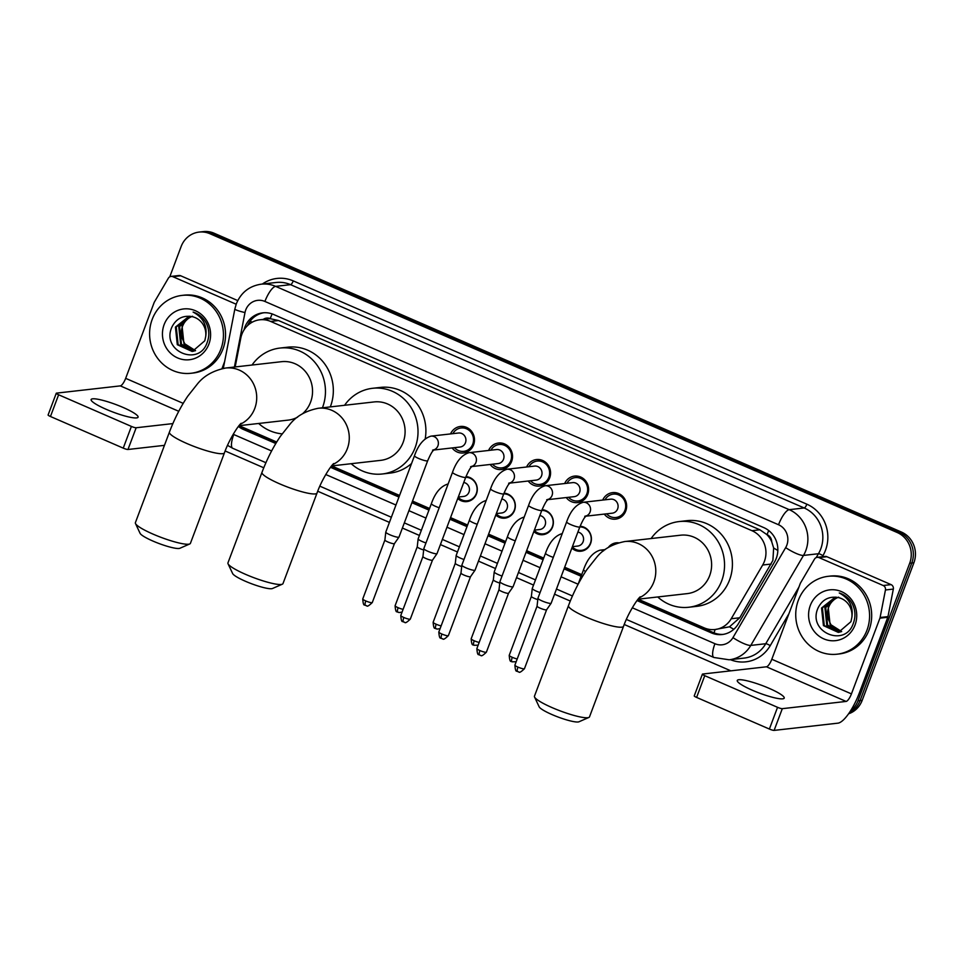<?xml version="1.0" encoding="UTF-8"?>
<svg xmlns="http://www.w3.org/2000/svg" width="962" height="962" viewBox="0 0 962 962"><rect width="100%" height="100%" fill="white"/><g stroke="black" fill="none" stroke-linecap="round" stroke-linejoin="round"><path stroke-width="1.44" d="M465.969 476.623A12.542 11.809 83.5 0 1 476.467 493.915A12.542 11.809 83.5 0 1 466.895 501.599A12.542 11.809 83.5 0 1 457.744 498.496M504.016 493.157A12.542 11.809 83.5 0 1 514.514 510.449A12.542 11.809 83.5 0 1 504.942 518.133A12.542 11.809 83.5 0 1 495.779 515.031M542.051 509.692A12.542 11.809 83.5 0 1 552.549 526.984A12.542 11.809 83.5 0 1 542.977 534.668A12.542 11.809 83.5 0 1 533.826 531.577M580.098 526.238A12.542 11.809 83.5 0 1 590.596 543.53A12.542 11.809 83.5 0 1 581.012 551.214A12.542 11.809 83.5 0 1 571.861 548.112M450.529 433.922A13.348 12.566 83.5 0 1 460.425 426.467A13.348 12.566 83.5 0 1 473.617 444.805A13.348 12.566 83.5 0 1 463.431 452.982A13.348 12.566 83.5 0 1 452.128 447.943M488.576 450.457A13.348 12.566 83.5 0 1 498.46 443.013A13.348 12.566 83.5 0 1 511.652 461.351A13.348 12.566 83.5 0 1 501.467 469.528A13.348 12.566 83.5 0 1 490.163 464.478M526.611 466.991A13.348 12.566 83.5 0 1 536.495 459.547A13.348 12.566 83.5 0 1 549.687 477.886A13.348 12.566 83.5 0 1 539.514 486.063A13.348 12.566 83.5 0 1 528.21 481.012M564.658 483.537A13.348 12.566 83.5 0 1 574.542 476.082A13.348 12.566 83.5 0 1 587.734 494.42A13.348 12.566 83.5 0 1 577.549 502.597A13.348 12.566 83.5 0 1 566.245 497.558M602.693 500.072A13.348 12.566 83.5 0 1 612.578 492.628A13.348 12.566 83.5 0 1 625.769 510.966A13.348 12.566 83.5 0 1 615.596 519.143A13.348 12.566 83.5 0 1 604.292 514.093M638.179 599.182L704.184 627.873A23.521 22.138 -96.5 0 0 714.994 629.521L729.497 626.803L739.754 617.772L772.895 560.413L773.64 547.991L771.728 541.786A7.84 7.383 -96.5 0 0 767.063 534.619A23.521 6.962 -66.5 0 1 768.734 530.555M714.994 629.521A23.521 22.138 -96.5 0 0 731.216 618.746L762.674 565.019A23.521 22.138 -96.5 0 0 764.405 561.375A23.521 22.138 -96.5 0 0 751.971 530.699L270.659 321.44A23.521 22.138 -96.5 0 0 259.836 319.793A23.521 22.138 -96.5 0 0 240.789 338.119L235.173 366.955M767.063 534.619L766.702 534.463A23.521 22.138 83.5 0 1 771.728 541.786M259.836 319.793L267.713 318.903A23.521 22.138 83.5 0 1 270.599 318.771L270.226 318.614A7.84 7.383 -96.5 0 0 263.239 319.408M766.702 534.463L759.872 529.797L278.547 320.538L270.599 318.771M239.526 425.637A23.521 22.138 -96.5 0 0 242.232 427.044L276.695 442.027M331.662 465.921L399.555 495.442M412.518 501.07L429.557 508.477M450.553 517.616L467.592 525.024M488.6 534.15L505.639 541.558M526.635 550.685L543.674 558.092M564.682 567.231L581.721 574.639M608.285 547.498A12.542 11.809 83.5 0 1 616.233 542.821A12.542 11.809 83.5 0 1 618.554 542.808M169.757 276.828L181.157 246.488A23.521 22.138 83.5 0 1 199.11 232.082L201.214 231.842A23.521 22.138 83.5 0 1 212.025 233.477L899.362 532.311A23.521 22.138 83.5 0 1 911.796 562.986L860.076 700.601A23.521 22.138 83.5 0 1 849.193 712.902A23.521 22.138 83.5 0 0 860.076 700.601L911.796 562.986A23.521 22.138 83.5 0 0 899.362 532.311L212.025 233.477A23.521 22.138 83.5 0 0 201.214 231.842L203.307 231.601A23.521 22.138 83.5 0 1 214.129 233.237L901.466 532.07A23.521 22.138 83.5 0 1 913.9 562.746L862.18 700.36A23.521 22.138 83.5 0 1 848.568 713.804M637.012 600.565L711.339 632.876A23.521 22.138 -96.5 0 0 722.161 634.523A23.521 22.138 -96.5 0 0 738.371 623.749L774.554 561.952A23.521 22.138 -96.5 0 0 776.286 558.321A23.521 22.138 -96.5 0 0 763.852 527.633L273.593 314.49A23.521 22.138 -96.5 0 0 262.77 312.854A23.521 22.138 -96.5 0 0 243.987 329.954M199.11 232.082A23.521 22.138 83.5 0 1 209.932 233.718L897.269 532.539A23.521 22.138 83.5 0 1 909.703 563.227L857.972 700.841A23.521 22.138 83.5 0 1 850.396 711.086M730.843 670.839L624.242 624.494M570.298 601.046L554.545 594.191M533.537 585.064L516.498 577.657M495.502 568.53L478.463 561.123M457.467 551.984L440.428 544.576M419.42 535.449L402.381 528.042M389.43 522.402L317.713 491.233M263.78 467.785L225.156 450.986M238.408 426.443A23.521 22.138 -96.5 0 0 243.35 429.413L275.793 443.518M330.495 467.304L398.953 497.065M411.904 502.693L428.944 510.1M449.951 519.24L466.991 526.647M487.987 535.774L505.026 543.181M526.034 552.308L543.073 559.716M564.069 568.855L581.108 576.262M247.499 325.649A23.521 22.138 83.5 0 1 263.828 312.758M276.347 442.604L245.454 429.184A23.521 22.138 83.5 0 1 240.488 426.19M723.208 634.379A23.521 22.138 83.5 0 1 713.443 632.635L637.674 599.699M581.481 575.264L564.441 567.857M543.446 558.73L526.406 551.322M505.399 542.195L488.359 534.788M467.364 525.649L450.324 518.241M429.317 509.114L412.277 501.707M399.326 496.079L331.156 466.438M798.328 600.324A39.201 36.905 83.5 0 1 828.246 576.31A39.201 36.905 83.5 0 1 866.99 630.182A39.201 36.905 83.5 0 1 837.084 654.196A39.201 36.905 83.5 0 1 798.328 600.324M828.246 576.31L830.338 576.07A39.201 36.905 83.5 0 1 869.095 629.942A39.201 36.905 83.5 0 1 839.177 653.956L837.084 654.196M855.05 624.987A25.553 24.062 83.5 0 1 823.785 638.864A25.553 24.062 83.5 0 1 810.281 605.519A25.553 24.062 83.5 0 1 841.534 591.642A25.553 24.062 83.5 0 1 855.05 624.987M818.157 607.756C806.745 631.998 845.129 648.135 853.234 623.58C855.735 617.063 855.483 610.569 852.452 604.1C849.41 598.544 845.009 594.841 839.261 592.977C849.302 598.412 853.498 606.529 851.863 617.327A17.713 16.679 83.5 0 0 837.601 597.45C828.835 596.224 822.366 599.663 818.157 607.756M835.461 597.137L822.402 607.912L824.278 625.516L838.395 632.431M835.317 597.125L821.572 608.008L823.436 625.613L838.407 632.431L850.937 621.68L851.863 617.327M836.663 597.282L825.733 607.527L827.609 625.144L840.054 632.094M836.327 597.234L824.903 607.623L826.779 625.24L839.646 632.19M841.678 631.565L830.94 624.759L828.366 619.287A17.713 16.679 83.5 0 1 828.691 607.19A17.713 16.679 83.5 0 1 837.83 597.498M838.696 597.149C833.741 599.049 830.254 602.404 828.234 607.25L830.11 624.855L841.281 631.721M752.344 690.235A25.084 4.04 20.6 0 0 784.222 698.111A25.084 4.04 20.6 0 0 769.143 688.335A25.084 4.04 20.6 0 0 737.265 680.459A25.084 4.04 20.6 0 0 752.344 690.235M818.987 557.599A3.92 3.692 -96.5 0 0 817.195 557.335L825.071 556.433A3.92 3.692 83.5 0 1 826.875 556.709L818.987 557.599L883.2 585.521L891.077 584.619A3.92 3.692 83.5 0 1 893.325 589.081L887.974 616.618A3.92 3.692 83.5 0 1 887.794 617.267L859.331 693.001A31.361 9.295 -66.5 0 1 837.938 723.159L774.121 730.398A3.92 0.625 -159.4 0 1 769.384 729.052L777.549 707.323A3.92 0.625 20.6 0 0 782.298 708.669L846.103 701.43A7.84 2.321 113.5 0 0 851.442 693.891L879.917 618.157A3.92 3.692 -96.5 0 0 880.098 617.508L885.449 589.983A3.92 3.692 -96.5 0 0 883.2 585.521M826.875 556.709L891.077 584.619M817.195 557.335A3.92 3.692 -96.5 0 0 814.489 559.126L800.552 582.924A3.92 3.692 -96.5 0 0 800.264 583.537L771.801 659.259A7.84 2.321 113.5 0 1 766.449 666.798L702.645 674.037A3.92 0.625 20.6 0 0 702.404 674.158A3.92 0.625 20.6 0 0 704.761 675.685L696.596 697.414L769.384 729.052M696.596 697.414A3.92 0.625 -159.4 0 1 694.239 695.887L702.404 674.158M704.761 675.685L777.549 707.323M152.188 319.408A39.201 36.905 83.5 0 1 182.095 295.394A39.201 36.905 83.5 0 1 220.851 349.266A39.201 36.905 83.5 0 1 190.945 373.28A39.201 36.905 83.5 0 1 152.188 319.408M182.095 295.394L184.199 295.154A39.201 36.905 83.5 0 1 222.956 349.026A39.201 36.905 83.5 0 1 193.037 373.04L190.945 373.28M208.91 344.071A25.553 24.062 83.5 0 1 177.645 357.948A25.553 24.062 83.5 0 1 164.141 324.603A25.553 24.062 83.5 0 1 195.394 310.726A25.553 24.062 83.5 0 1 208.91 344.071M172.018 326.839C160.606 351.082 198.99 367.219 207.095 342.664C209.596 336.147 209.343 329.653 206.313 323.184C203.271 317.628 198.869 313.925 193.109 312.073C203.15 317.496 207.359 325.613 205.724 336.411A17.713 16.679 83.5 0 0 191.462 316.546C182.696 315.308 176.214 318.747 172.018 326.839M189.322 316.221L176.262 326.996L178.138 344.6L192.256 351.515M189.177 316.209L175.421 327.092L177.297 344.697L192.268 351.515L204.798 340.776L205.724 336.411M190.524 316.366L179.593 326.611L181.469 344.228L193.915 351.178M190.175 316.318L178.764 326.707L180.64 344.324L193.506 351.274M195.539 350.649L184.8 343.843L182.227 338.371A17.713 16.679 83.5 0 1 182.552 326.274A17.713 16.679 83.5 0 1 191.691 316.582M192.556 316.245C187.602 318.133 184.115 321.488 182.095 326.334L183.97 343.939L195.142 350.805M588.864 717.448L578.98 721.777A21.561 3.463 -159.4 0 1 552.044 714.586A21.561 3.463 -159.4 0 1 539.153 706.805L534.559 697.029A29.401 4.726 20.6 0 0 552.14 707.635A29.401 4.726 20.6 0 0 588.864 717.448A29.401 4.726 20.6 0 0 589.502 716.858L623.532 626.334A29.401 4.726 -159.4 0 1 586.171 617.099A29.401 4.726 -159.4 0 1 568.494 605.639L534.463 696.175A29.401 4.726 20.6 0 0 534.559 697.029M638.071 599.194L687.241 593.614A29.401 27.682 -96.5 0 0 709.679 575.601A29.401 27.682 -96.5 0 0 680.615 535.197L624.783 541.534C612.505 544.011 603.138 549.254 596.668 557.275L586.94 569.54C579.677 580.302 573.52 592.339 568.494 605.639M651.106 538.552A43.122 40.596 83.5 0 1 679.064 521.572A43.122 40.596 83.5 0 1 721.692 580.832A43.122 40.596 83.5 0 1 688.792 607.25A43.122 40.596 83.5 0 1 657.731 596.969M679.064 521.572L686.94 520.67A43.122 40.596 83.5 0 1 729.569 579.93A43.122 40.596 83.5 0 1 696.668 606.361L688.792 607.25M282.347 584.187L272.45 588.516A21.561 3.463 -159.4 0 1 245.526 581.313A21.561 3.463 -159.4 0 1 232.636 573.544L228.042 563.768A29.401 4.726 20.6 0 0 245.623 574.374A29.401 4.726 20.6 0 0 282.347 584.187A29.401 4.726 20.6 0 0 282.984 583.597L317.015 493.061A29.401 4.726 -159.4 0 1 279.641 483.838A29.401 4.726 -159.4 0 1 261.977 472.378L227.946 562.914A29.401 4.726 20.6 0 0 228.042 563.768M331.553 465.933L380.724 460.353A29.401 27.682 -96.5 0 0 403.15 442.34A29.401 27.682 -96.5 0 0 374.086 401.936L318.266 408.273C305.988 410.738 296.621 415.993 290.139 424.014L280.411 436.279C273.148 447.041 267.003 459.078 261.977 472.378M344.588 405.279A43.122 40.596 83.5 0 1 372.547 388.299A43.122 40.596 83.5 0 1 415.163 447.558A43.122 40.596 83.5 0 1 382.263 473.989A43.122 40.596 83.5 0 1 351.214 463.708M372.547 388.299L380.423 387.409A43.122 40.596 83.5 0 1 425.216 438.744M411.58 463.468A43.122 40.596 83.5 0 1 390.139 473.088L382.263 473.989M189.779 543.939L179.894 548.268A21.561 3.463 -159.4 0 1 152.958 541.077A21.561 3.463 -159.4 0 1 140.067 533.297L135.486 523.532A29.401 4.726 20.6 0 0 153.054 534.126A29.401 4.726 20.6 0 0 189.779 543.939A29.401 4.726 20.6 0 0 190.416 543.362L224.447 452.825A29.401 4.726 -159.4 0 1 187.085 443.602A29.401 4.726 -159.4 0 1 169.408 432.142L135.389 522.667A29.401 4.726 20.6 0 0 135.486 523.532M302.513 413.78A29.401 27.682 -96.5 0 0 310.594 402.104A29.401 27.682 -96.5 0 0 281.529 361.688L225.709 368.025C213.432 370.502 204.052 375.745 197.583 383.766L187.855 396.043C180.591 406.806 174.447 418.831 169.408 432.142M252.02 365.043A43.122 40.596 83.5 0 1 279.978 348.064A43.122 40.596 83.5 0 1 322.607 407.323A43.122 40.596 83.5 0 1 322.426 407.804M279.978 348.064L287.854 347.174A43.122 40.596 83.5 0 1 330.483 406.433A43.122 40.596 83.5 0 1 330.303 406.902M238.997 425.697L288.155 420.117A29.401 27.682 -96.5 0 0 297.595 417.159M282.119 433.85A43.122 40.596 83.5 0 1 258.658 423.46M606.601 513.828A11.76 11.075 -96.5 0 0 615.933 517.508A11.76 11.075 -96.5 0 0 624.915 510.305A11.76 11.075 -96.5 0 0 613.287 494.131A11.76 11.075 -96.5 0 0 605.014 499.807M585.918 516.173L612.253 513.191A7.059 6.638 -96.5 0 0 617.64 508.862A7.059 6.638 -96.5 0 0 610.666 499.17L583.152 502.296A7.059 6.638 -96.5 0 1 586.098 516.005M566.642 521.897A7.059 1.13 -159.4 0 0 570.502 524.482A7.059 1.13 -159.4 0 0 570.887 524.651A7.059 1.13 -159.4 0 0 579.845 526.863L551.154 603.198A7.059 1.13 -159.4 0 1 551.142 603.246A7.059 1.13 -159.4 0 1 550.733 603.402A7.059 1.13 -159.4 0 1 542.195 600.985A7.059 1.13 -159.4 0 1 537.938 598.28A7.059 1.13 -159.4 0 1 537.95 598.232L566.642 521.897C570.442 511.038 575.949 504.509 583.152 502.296M546.596 609.752A5.099 0.818 -159.4 0 1 546.584 609.788A5.099 0.818 -159.4 0 1 546.296 609.896A5.099 0.818 -159.4 0 1 540.127 608.152A5.099 0.818 -159.4 0 1 537.049 606.204A5.099 0.818 -159.4 0 1 537.061 606.168L537.938 598.28M568.566 497.294A11.76 11.075 -96.5 0 0 577.897 500.962A11.76 11.075 -96.5 0 0 586.868 493.759A11.76 11.075 -96.5 0 0 575.24 477.597A11.76 11.075 -96.5 0 0 566.979 483.273M547.871 499.639L574.218 496.657A7.059 6.638 -96.5 0 0 579.605 492.328A7.059 6.638 -96.5 0 0 572.618 482.635L545.105 485.75A7.059 6.638 -96.5 0 1 548.063 499.458M528.607 505.363A7.059 1.13 -159.4 0 0 532.455 507.948A7.059 1.13 -159.4 0 0 532.84 508.116A7.059 1.13 -159.4 0 0 541.81 510.329L513.119 586.664A7.059 1.13 -159.4 0 1 513.095 586.7A7.059 1.13 -159.4 0 1 512.698 586.868A7.059 1.13 -159.4 0 1 504.148 584.451A7.059 1.13 -159.4 0 1 499.903 581.745A7.059 1.13 -159.4 0 1 499.903 581.697L528.607 505.363C532.407 494.504 537.914 487.962 545.105 485.75M508.561 593.217A5.099 0.818 -159.4 0 1 508.549 593.241A5.099 0.818 -159.4 0 1 508.249 593.362A5.099 0.818 -159.4 0 1 502.08 591.618A5.099 0.818 -159.4 0 1 499.013 589.658A5.099 0.818 -159.4 0 1 499.025 589.634L499.903 581.745M530.531 480.747A11.76 11.075 -96.5 0 0 539.85 484.427A11.76 11.075 -96.5 0 0 548.833 477.224A11.76 11.075 -96.5 0 0 537.205 461.063A11.76 11.075 -96.5 0 0 528.932 466.738M509.836 483.104L536.171 480.11A7.059 6.638 -96.5 0 0 541.558 475.793A7.059 6.638 -96.5 0 0 534.583 466.089L507.07 469.215A7.059 6.638 -96.5 0 1 510.016 482.924M490.56 488.828A7.059 1.13 -159.4 0 0 494.42 491.402A7.059 1.13 -159.4 0 0 494.805 491.57A7.059 1.13 -159.4 0 0 503.775 493.783L475.072 570.129A7.059 1.13 -159.4 0 1 475.06 570.165A7.059 1.13 -159.4 0 1 474.651 570.334A7.059 1.13 -159.4 0 1 466.113 567.905A7.059 1.13 -159.4 0 1 461.856 565.199A7.059 1.13 -159.4 0 1 461.868 565.163L490.56 488.828C494.372 477.958 499.867 471.428 507.07 469.215M470.526 576.683A5.099 0.818 -159.4 0 1 470.502 576.707A5.099 0.818 -159.4 0 1 470.214 576.827A5.099 0.818 -159.4 0 1 464.045 575.084A5.099 0.818 -159.4 0 1 460.978 573.124A5.099 0.818 -159.4 0 1 460.978 573.087L461.856 565.199M492.484 464.213A11.76 11.075 -96.5 0 0 501.815 467.893A11.76 11.075 -96.5 0 0 510.786 460.678A11.76 11.075 -96.5 0 0 499.158 444.516A11.76 11.075 -96.5 0 0 490.897 450.192M471.789 466.558L498.136 463.576A7.059 6.638 -96.5 0 0 503.523 459.247A7.059 6.638 -96.5 0 0 496.548 449.555L469.023 452.681A7.059 6.638 -96.5 0 1 471.981 466.39M452.525 472.282A7.059 1.13 -159.4 0 0 456.373 474.867A7.059 1.13 -159.4 0 0 456.758 475.036A7.059 1.13 -159.4 0 0 465.728 477.248L437.037 553.583A7.059 1.13 -159.4 0 1 437.013 553.631A7.059 1.13 -159.4 0 1 436.616 553.787A7.059 1.13 -159.4 0 1 428.066 551.37A7.059 1.13 -159.4 0 1 423.821 548.665A7.059 1.13 -159.4 0 1 423.833 548.617L452.525 472.282C456.325 461.423 461.832 454.894 469.023 452.681M403.775 622.005A5.099 1.515 -66.5 0 1 403.523 621.969A5.099 1.515 -66.5 0 1 403.848 617.496A5.099 0.818 -159.4 0 0 410.317 619.095L432.479 560.149A5.099 0.818 -159.4 0 1 432.467 560.173A5.099 0.818 -159.4 0 1 432.178 560.281A5.099 0.818 -159.4 0 1 425.998 558.537A5.099 0.818 -159.4 0 1 422.931 556.589A5.099 0.818 -159.4 0 1 422.943 556.553L423.821 548.665M454.449 447.679A11.76 11.075 -96.5 0 0 463.78 451.346A11.76 11.075 -96.5 0 0 472.751 444.143A11.76 11.075 -96.5 0 0 461.123 427.982A11.76 11.075 -96.5 0 0 452.849 433.658M433.754 450.024L460.089 447.029A7.059 6.638 -96.5 0 0 465.476 442.712A7.059 6.638 -96.5 0 0 458.501 433.02L430.988 436.135A7.059 6.638 -96.5 0 1 433.934 449.843M414.478 455.747A7.059 1.13 -159.4 0 0 418.338 458.333A7.059 1.13 -159.4 0 0 418.723 458.501A7.059 1.13 -159.4 0 0 427.693 460.714L399.002 537.049A7.059 1.13 -159.4 0 1 398.977 537.085A7.059 1.13 -159.4 0 1 398.569 537.253A7.059 1.13 -159.4 0 1 390.031 534.836A7.059 1.13 -159.4 0 1 385.774 532.13A7.059 1.13 -159.4 0 1 385.786 532.082L414.478 455.747C418.29 444.889 423.785 438.347 430.988 436.135M365.74 605.471A5.099 1.515 -66.5 0 1 365.476 605.435A5.099 1.515 -66.5 0 1 365.8 600.949A5.099 0.818 -159.4 0 0 372.282 602.549L394.432 543.614A5.099 0.818 -159.4 0 1 394.42 543.626A5.099 0.818 -159.4 0 1 394.131 543.746A5.099 0.818 -159.4 0 1 387.963 542.003A5.099 0.818 -159.4 0 1 384.896 540.043A5.099 0.818 -159.4 0 1 384.896 540.019L385.774 532.13M615.908 543.698A11.76 11.075 -96.5 0 0 611.868 545.466M572.318 546.909A11.76 11.075 -96.5 0 0 581.457 550.372A11.76 11.075 -96.5 0 0 590.427 543.169A11.76 11.075 -96.5 0 0 579.821 526.935M572.414 546.669L577.777 546.055A7.059 6.638 -96.5 0 0 577.897 532.082M540.079 592.568A7.059 1.13 -159.4 0 1 536.507 591.209A7.059 1.13 -159.4 0 1 532.263 588.503A7.059 1.13 -159.4 0 1 532.263 588.455L545.502 553.258C549.302 542.4 554.809 535.858 562 533.645A7.059 6.638 -96.5 0 1 562.241 533.621L562 533.645M537.794 599.603A5.099 0.818 -159.4 0 1 534.439 598.376A5.099 0.818 -159.4 0 1 531.373 596.416A5.099 0.818 -159.4 0 1 531.385 596.38L509.223 655.338C509.547 659.836 510.197 661.844 511.171 661.375L511.964 661.808A5.099 1.515 -66.5 0 1 512.289 657.323A5.099 0.818 -159.4 0 1 509.223 655.338M534.271 530.375A11.76 11.075 -96.5 0 0 543.41 533.838A11.76 11.075 -96.5 0 0 552.392 526.623A11.76 11.075 -96.5 0 0 541.786 510.401M534.367 530.122L539.73 529.521A7.059 6.638 -96.5 0 0 539.85 515.536M502.044 576.034A7.059 1.13 -159.4 0 1 498.472 574.663A7.059 1.13 -159.4 0 1 494.215 571.957A7.059 1.13 -159.4 0 1 494.227 571.909L507.455 536.712C511.267 525.853 516.762 519.324 523.965 517.111A7.059 6.638 -96.5 0 1 524.194 517.087L523.965 517.111M499.747 583.056A5.099 0.818 -159.4 0 1 496.404 581.83A5.099 0.818 -159.4 0 1 493.338 579.882A5.099 0.818 -159.4 0 1 493.338 579.845L471.176 638.804C471.5 643.301 472.15 645.31 473.124 644.829L473.917 645.261A5.099 1.515 -66.5 0 1 474.242 640.788A5.099 0.818 -159.4 0 1 471.176 638.804M496.236 513.828A11.76 11.075 -96.5 0 0 505.375 517.291A11.76 11.075 -96.5 0 0 514.345 510.088A11.76 11.075 -96.5 0 0 503.739 493.867M496.332 513.588L501.695 512.974A7.059 6.638 -96.5 0 0 501.815 499.001M463.997 559.487A7.059 1.13 -159.4 0 1 460.425 558.128A7.059 1.13 -159.4 0 1 456.18 555.423A7.059 1.13 -159.4 0 1 456.192 555.375L469.42 520.177C473.22 509.319 478.727 502.777 485.918 500.565A7.059 6.638 -96.5 0 1 486.159 500.553L485.918 500.565M461.712 566.522A5.099 0.818 -159.4 0 1 458.357 565.295A5.099 0.818 -159.4 0 1 455.291 563.335A5.099 0.818 -159.4 0 1 455.303 563.311M458.201 497.294A11.76 11.075 -96.5 0 0 467.328 500.757A11.76 11.075 -96.5 0 0 476.31 493.554A11.76 11.075 -96.5 0 0 465.704 477.32M458.285 497.053L463.648 496.44A7.059 6.638 -96.5 0 0 463.768 482.467M425.962 542.953A7.059 1.13 -159.4 0 1 422.39 541.594A7.059 1.13 -159.4 0 1 418.133 538.888A7.059 1.13 -159.4 0 1 418.145 538.84L431.373 503.643C435.185 492.772 440.68 486.243 447.883 484.03A7.059 6.638 -96.5 0 1 448.112 484.006L447.883 484.03M423.665 549.987A5.099 0.818 -159.4 0 1 420.322 548.761A5.099 0.818 -159.4 0 1 417.255 546.801A5.099 0.818 -159.4 0 1 417.255 546.765L418.133 538.888M106.205 409.319A25.084 4.04 20.6 0 0 138.083 417.195A25.084 4.04 20.6 0 0 123.004 407.419A25.084 4.04 20.6 0 0 91.125 399.543A25.084 4.04 20.6 0 0 106.205 409.319M172.847 276.683A3.92 3.692 -96.5 0 0 171.044 276.419L178.932 275.517A3.92 3.692 83.5 0 1 180.736 275.793L172.847 276.683L236.171 304.22M180.736 275.793L237.758 300.589M164.454 445.346L127.982 449.482A3.92 0.625 -159.4 0 1 123.244 448.136L131.409 426.419A3.92 0.625 20.6 0 0 136.159 427.753L172.871 423.593M171.044 276.419A3.92 3.692 -96.5 0 0 168.35 278.21L154.413 302.008A3.92 3.692 -96.5 0 0 154.124 302.621L125.661 378.343A7.84 2.321 113.5 0 1 120.31 385.882L56.505 393.133A3.92 0.625 20.6 0 0 56.265 393.242A3.92 0.625 20.6 0 0 58.622 394.769L50.457 416.498L123.244 448.136M50.457 416.498A3.92 0.625 -159.4 0 1 48.1 414.971L56.265 393.242M58.622 394.769L131.409 426.419M221.969 368.65L224.627 361.58M771.211 564.045L762.674 565.019M249.988 321.368A23.521 2.513 11 0 0 252.357 322.114M714.069 632.9A23.521 6.962 -66.5 0 1 715.115 629.509M729.497 626.803A23.521 4.93 30.4 0 0 733.85 629.268M245.322 429.124A23.521 6.962 -66.5 0 1 245.502 428.463M773.64 547.991A23.521 4.93 30.4 0 0 777.837 550.468M270.226 318.614A23.521 6.962 -66.5 0 1 272.174 313.925M759.872 529.797L751.971 530.699M739.754 617.772L731.216 618.746M278.547 320.538L270.659 321.44M214.129 233.237L209.932 233.718M901.466 532.07L897.269 532.539M913.9 562.746L909.703 563.227M862.18 700.36L857.972 700.841M632.287 607.78L714.934 643.71A15.681 14.767 -96.5 0 0 732.96 637.626L785.665 547.631A15.681 14.767 -96.5 0 0 786.82 545.201A15.681 14.767 -96.5 0 0 778.535 524.747L264.911 301.443A15.681 14.767 -96.5 0 0 245.731 309.956A15.681 14.767 -96.5 0 0 244.997 312.566L234.403 367.039M264.911 301.443A15.681 4.642 113.5 0 1 275.613 286.363L789.225 509.668A31.361 29.521 83.5 0 1 805.807 550.577A31.361 29.521 83.5 0 1 803.498 555.423L818.458 553.727A31.361 29.521 -96.5 0 0 820.766 548.881A31.361 29.521 -96.5 0 0 804.196 507.972L290.572 284.668A31.361 29.521 -96.5 0 0 276.154 282.479L261.183 284.175A31.361 29.521 83.5 0 1 275.613 286.363L290.572 284.668A3.92 1.166 -66.5 0 0 293.254 280.892L806.865 504.196A3.92 1.166 -66.5 0 1 804.196 507.972L789.225 509.668A15.681 4.642 113.5 0 0 778.535 524.747M261.183 284.175C249.278 286.015 240.993 292.568 236.315 303.848L234.86 308.982A15.681 1.671 11 0 0 244.997 312.566M806.865 504.196A35.281 33.213 83.5 0 1 825.516 550.216A35.281 33.213 83.5 0 1 822.919 555.675L822.294 556.745M788.888 613.78L770.213 645.67A35.281 33.213 83.5 0 1 730.326 659.655M262.349 284.043A35.281 33.213 83.5 0 1 293.254 280.892M785.665 547.631A15.681 3.295 30.4 0 0 803.498 555.423L750.793 645.418L765.752 643.722L798.929 587.085M732.96 637.626A15.681 3.295 30.4 0 0 750.793 645.418A31.361 29.521 83.5 0 1 729.172 659.788L744.131 658.092A31.361 29.521 -96.5 0 0 765.752 643.722A3.92 0.818 -149.6 0 1 770.213 645.67M816.197 557.599L818.458 553.727A3.92 0.818 -149.6 0 1 822.919 555.675M233.213 434.271A15.681 14.767 -96.5 0 0 233.766 434.523L271.609 450.974M325.769 474.519L395.959 505.026M408.91 510.666L425.95 518.073M446.957 527.2L463.997 534.607M484.992 543.746L502.032 551.154M523.039 560.281L540.079 567.688M561.074 576.815L578.114 584.223M233.766 434.523A15.681 4.642 113.5 0 0 232.768 448.304L265.921 462.71M714.934 643.71A15.681 4.642 113.5 0 0 713.936 657.491L729.172 659.788M713.443 632.635L711.339 632.876M245.454 429.184L243.35 429.413M766.449 666.798L846.103 701.43M771.801 659.259L851.442 693.891M887.794 617.267L879.917 618.157M782.298 708.669L774.121 730.398M880.098 617.508L887.974 616.618M893.325 589.081L885.449 589.983M639.285 597.775A29.401 27.682 -96.5 0 0 653.847 581.938A29.401 27.682 -96.5 0 0 638.311 543.59A29.401 27.682 -96.5 0 0 624.783 541.534M332.768 464.514A29.401 27.682 -96.5 0 0 347.33 448.677A29.401 27.682 -96.5 0 0 331.794 410.317A29.401 27.682 -96.5 0 0 318.266 408.273M240.211 424.266A29.401 27.682 -96.5 0 0 254.774 408.429A29.401 27.682 -96.5 0 0 239.225 370.081A29.401 27.682 -96.5 0 0 225.709 368.025M517.905 671.62A5.099 1.515 -66.5 0 1 517.64 671.584L518.867 671.945C519.276 672.991 521.139 671.909 524.446 668.71A5.099 0.818 -159.4 0 1 517.965 667.111A5.099 0.818 -159.4 0 1 514.898 665.127L537.061 606.18M514.898 665.127C515.223 669.624 515.872 671.632 516.847 671.151L517.64 671.584A5.099 1.515 -66.5 0 1 517.965 667.111M479.858 655.086A5.099 1.515 -66.5 0 1 479.605 655.05L480.82 655.411C481.24 656.457 483.092 655.375 486.399 652.164A5.099 0.818 -159.4 0 1 479.93 650.565A5.099 0.818 -159.4 0 1 476.863 648.58L499.013 589.646M476.863 648.58C477.188 653.078 477.837 655.098 478.811 654.617L479.605 655.05A5.099 1.515 -66.5 0 1 479.93 650.565M441.823 638.552A5.099 1.515 -66.5 0 1 441.558 638.515L442.785 638.864C443.193 639.922 445.057 638.84 448.364 635.629A5.099 0.818 -159.4 0 1 441.883 634.03A5.099 0.818 -159.4 0 1 438.816 632.046L460.978 573.111M438.816 632.046C439.141 636.543 439.79 638.552 440.764 638.083L441.558 638.515A5.099 1.515 -66.5 0 1 441.883 634.03M403.848 617.496A5.099 0.818 -159.4 0 1 400.781 615.512L422.931 556.565M365.8 600.949A5.099 0.818 -159.4 0 1 362.746 598.965L384.896 540.031M603.607 550.829A7.059 6.638 -96.5 0 0 600.047 550.18L605.206 549.603M585.617 571.512A7.059 1.13 -159.4 0 1 583.537 569.793L578.078 584.343M517.219 658.958A5.099 0.818 -159.4 0 1 512.289 657.323M512.217 661.844A5.099 1.515 -66.5 0 1 511.964 661.808L516.173 661.736M553.306 557.371A7.059 1.13 -159.4 0 1 549.735 556A7.059 1.13 -159.4 0 1 549.362 555.832A7.059 1.13 -159.4 0 1 545.502 553.258M479.184 642.412A5.099 0.818 -159.4 0 1 474.242 640.788M474.182 645.298A5.099 1.515 -66.5 0 1 473.917 645.261L478.138 645.201M515.271 540.824A7.059 1.13 -159.4 0 1 511.7 539.466A7.059 1.13 -159.4 0 1 511.315 539.297A7.059 1.13 -159.4 0 1 507.455 536.712M441.137 625.877A5.099 0.818 -159.4 0 1 436.207 624.254A5.099 0.818 -159.4 0 1 433.14 622.258L455.291 563.323L456.18 555.423M436.135 628.763A5.099 1.515 -66.5 0 1 435.882 628.727A5.099 1.515 -66.5 0 1 436.207 624.254M477.236 524.29A7.059 1.13 -159.4 0 1 473.653 522.931A7.059 1.13 -159.4 0 1 473.28 522.763A7.059 1.13 -159.4 0 1 469.42 520.177M403.102 609.343A5.099 0.818 -159.4 0 1 398.16 607.707A5.099 0.818 -159.4 0 1 395.105 605.723L417.255 546.789M398.1 612.229A5.099 1.515 -66.5 0 1 397.835 612.193A5.099 1.515 -66.5 0 1 398.16 607.707M439.189 507.756A7.059 1.13 -159.4 0 1 435.618 506.385A7.059 1.13 -159.4 0 1 435.233 506.216A7.059 1.13 -159.4 0 1 431.373 503.643M120.31 385.882L178.752 411.291M125.661 378.343L183.189 403.355M136.159 427.753L127.982 449.482M227.525 445.37L232.768 448.304M319.841 486.159L391.366 517.255M404.317 522.883L421.356 530.29M442.364 539.417L459.403 546.837M480.399 555.964L497.438 563.371M518.446 572.498L535.485 579.906M556.481 589.045L572.438 595.983M626.358 619.42L713.936 657.491M234.86 308.982L223.304 368.386M623.532 626.334C628.066 613.335 637.385 598.893 640.259 596.801M317.015 493.061C321.548 480.074 330.868 465.632 333.742 463.528M224.447 452.825C228.992 439.826 238.299 425.396 241.173 423.292M613.287 494.131L618.662 493.53M524.446 668.71L546.596 609.776L551.142 603.246M615.933 517.508L621.308 516.895M582.359 526.599L579.845 526.887C584.992 515.139 585.533 517.231 586.315 515.812L584.74 516.317M575.24 477.597L580.615 476.984M486.399 652.164L508.549 593.229L513.095 586.7M577.897 500.962L583.273 500.36M544.324 510.064L541.798 510.353C546.957 498.605 547.498 500.685 548.28 499.278L546.693 499.771M537.205 461.063L542.58 460.449M470.502 576.707L475.06 570.165M539.85 484.427L545.226 483.814M506.277 493.53L503.763 493.807C508.91 482.058 509.463 484.151 510.233 482.744L508.657 483.237M448.364 635.629L470.514 576.695M410.317 619.095C407.01 622.294 405.158 623.376 404.737 622.33L402.729 621.536C401.755 622.017 401.106 620.009 400.781 615.512M499.158 444.516L504.533 443.915M432.467 560.173L437.013 553.631M501.815 467.893L507.19 467.279M468.241 476.984L465.716 477.272C470.875 465.524 471.416 467.604 472.198 466.197L470.622 466.702M372.282 602.549C368.975 605.759 367.111 606.842 366.702 605.795L364.682 605.002C363.708 605.483 363.059 603.463 362.746 598.965M461.123 427.982L466.498 427.368M394.42 543.626L398.977 537.085M463.78 451.346L469.143 450.745M427.693 460.714C432.828 448.989 433.381 451.07 434.163 449.663L432.575 450.156M583.537 569.793C587.349 558.934 592.845 552.392 600.047 550.18M581.457 550.372L585.016 549.975M531.373 596.416L532.263 588.503M543.41 533.838L546.969 533.429M493.338 579.882L494.215 571.957M440.091 628.655L437.097 629.088L435.089 628.294C434.115 628.775 433.465 626.755 433.14 622.258M505.375 517.291L508.934 516.895M402.056 612.121L399.062 612.541L397.041 611.76C396.067 612.229 395.418 610.221 395.105 605.723M467.328 500.757L470.887 500.348"/></g></svg>
